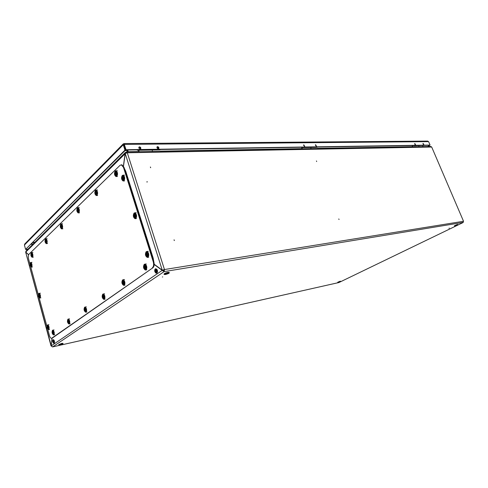 <?xml version="1.0" encoding="UTF-8"?>
<svg xmlns="http://www.w3.org/2000/svg" width="488" height="488" viewBox="0 0 488 488"><rect width="100%" height="100%" fill="white"/><g stroke="black" fill="none" stroke-linecap="round" stroke-linejoin="round"><path stroke-width="0.73" d="M449.356 228.128L448.966 228.274M147.315 181.829L146.998 181.847L147.315 181.829M146.748 181.92L147.425 181.884L146.748 181.92M338.8 218.935L339.026 219.533L338.8 218.935M316.456 160.961L316.675 161.534L316.456 160.961M174.308 240.334L174.192 239.98L174.308 240.334M174.301 240.584L174.051 239.834L174.301 240.584M150.621 167.469L150.511 167.134L150.621 167.469M150.615 167.719L150.383 167L150.615 167.719M162.724 276.903L162.37 277.007M28.585 254.821L25.815 252.144M51.972 338.172L51.277 346.041M339.001 282.497L462.831 222.668L463.527 221.265L431.691 147.028L127.289 152.774L125.215 153.525L123.507 166.152M431.691 147.028L430.849 146.492L126.575 151.939L127.289 152.774L164.468 269.541L164.127 271.615L164.468 269.541L162.254 270.163L154.196 264.252M32.72 244.427L31.952 243.811M127.185 150.017L127.978 151.908M126.483 152.897L126.111 152.11L126.575 151.939M127.539 150.011L128.368 151.902M422.718 146.492L422.901 145.656M126.868 152.817L126.294 152.677L126.746 152.671M154.196 264.484L162.217 270.376L51.234 345.894L52.436 346.895M162.534 270.114L162.217 270.376L164.127 271.615L52.686 346.87L338.806 282.558M164.127 271.615L463.258 222.388M51.057 345.955L25.669 252.162L51.246 345.779M162.772 270.285L163.925 270.993M51.234 345.894L52.063 338.16M164.127 269.772L162.254 270.163L125.215 153.525M127.911 151.737L137.915 151.542M123.421 166.005L125.203 152.61L125.983 152.232L126.252 152.537M26.084 251.021L25.748 252.082L28.633 254.712M125.611 153.238L126.294 152.951M127.801 151.914L127.002 150.023M127.289 151.921L126.49 150.029M31.787 243.628L32.751 244.403M125.855 153.116L125.983 152.232M125.196 153.653L25.748 252.082M423.151 143.411L423.877 144.753L423.151 143.411M303.81 144.869L304.719 146.449L303.81 144.869M303.987 145.314L303.457 145.107M414.837 143.515L415.581 144.875L414.837 143.515M157.575 146.65L157.044 146.894C156.776 147.803 157.179 148.407 158.246 148.694L158.771 148.456C159.045 147.547 158.643 146.943 157.575 146.65M158.533 148.639L156.977 146.998M139.495 146.87L138.928 147.138C138.659 148.065 139.074 148.675 140.172 148.962L140.739 148.694C141.008 147.766 140.593 147.162 139.495 146.87M140.495 148.889C140.648 147.98 140.215 147.406 139.196 147.169L138.867 147.242M315.614 144.722L316.505 146.284L315.614 144.722M315.285 144.96L315.754 145.143M429.904 145.186L427.939 146.546M429.708 145.278L427.708 146.546M427.549 141.093L428.592 141.624L430.074 145.082L429.751 145.278L125.727 150.042L123.812 143.74L123.183 143.948L123.263 144.784L123.812 144.777L125.514 150.121L124.965 150.127L123.263 144.784L24.412 245.043L24.876 243.86M124.031 144.698L124.324 144.399L123.812 143.74M428.592 141.624L124.324 144.399L126.026 149.743L430.074 145.082M304.481 146.553L304.463 145.985M316.267 146.376L316.261 145.863M123.702 144.601L123.995 144.314L123.812 144.777M24.412 245.043L25.596 249.38L124.965 150.127M25.596 249.38L125.514 150.121M27.792 249.325L25.968 249.539M27.975 249.142L26.151 249.356M414.599 143.753L415.319 144.906L414.599 143.753M422.919 143.649L423.621 144.777L422.919 143.649M413.806 145.802L424.548 145.357L413.806 145.802M304.494 146.327L303.548 145.143L304.494 146.327M316.273 146.18L315.346 144.997L316.273 146.18M302.401 147.608L316.999 147.37L317.468 147.034L302.871 147.266L302.401 147.608L316.999 147.37L317.468 147.034L302.871 147.266L302.401 147.608L302.273 147.272L302.401 147.608M139.208 147.211L139.8 147.376L139.208 147.211M140.477 148.193L140.428 148.919L140.477 148.193L139.348 147.217L140.477 148.193M157.276 146.986L157.801 147.12L157.276 146.986M158.527 148.004L158.466 148.663L158.527 148.004L157.404 146.992L158.527 148.004M137.421 150.273L159.771 149.914L160.21 149.499L137.854 149.853L137.421 150.273L159.771 149.914L160.21 149.499L137.854 149.853L137.421 150.273L137.293 149.859L137.421 150.273M414.349 146.784L424.621 146.601M412.342 145.546L412.384 146.821M412.769 146.815L412.726 145.54M418.936 146.559L418.911 145.723M302.981 148.779L317.572 148.517M301.712 147.284L301.779 148.803M302.176 148.791L302.109 147.278M310.929 148.462L310.88 147.468M164.2 270.315L163.645 270.999M163.754 270.523L164.2 270.132M163.992 269.779L164.12 270.181M121.408 164.834L121.902 164.816L124.025 167.335L123.47 167.353L153.269 261.842L153.818 261.757C154.519 264.526 154.196 266.546 152.86 267.802L51.722 338.221M124.025 167.335L153.818 261.757M152.86 267.802L52.368 338.031M51.88 338.135L51.453 338.282C50.624 338.19 49.959 337.3 49.447 335.61L47.72 329.272M46.915 326.32L39.125 297.729M38.339 294.837L30.713 266.844M29.939 264.014L28.548 258.89C28.072 256.773 28.212 255.218 28.969 254.224L120.06 165.31L121.347 164.834L123.47 167.353M152.311 267.888C153.647 266.631 153.964 264.612 153.269 261.842M53.491 333.53L52.716 333.219L52.911 331.407L53.058 332.133L53.412 331.913L53.491 333.53M52.924 331.517L53.595 332.59L52.661 332.651L52.972 332.962M52.924 331.523L52.777 332.34L53.473 332.218M53.607 334.286L54.241 333.786M53.729 330.962L53.125 330.724M53.265 332.914L52.96 333.023L53.302 333.597M53.497 332.31L52.655 332.651M53.241 332.828L53.546 332.566L53.259 333.542M52.521 330.272C51.704 332.218 52.027 333.768 53.485 334.927L53.893 334.713C54.522 333.249 54.314 331.803 53.271 330.37L52.521 330.272M53.375 330.467L52.741 330.834M53.375 334.304L54.089 334.384M48.355 328.253L47.598 327.954L47.781 326.155L47.928 326.875L48.269 326.655L48.355 328.253M47.824 326.448L47.989 326.936M47.641 326.472L47.653 327.082L48.336 326.966M48.465 329.004L49.081 328.54M48.58 325.703L48.007 325.484M48.361 327.051L47.543 327.302L48.08 328.454L48.117 327.564M47.537 327.393L48.452 327.326L48.129 327.485L48.269 326.655L47.922 326.887M48.135 327.655L47.665 327.838M47.397 325.038C46.61 326.96 46.921 328.497 48.343 329.638L48.739 329.437C49.367 327.991 49.166 326.551 48.135 325.13L47.397 325.038M48.245 325.228L47.629 325.581M48.245 329.028L48.934 329.113M68.967 322.568L68.131 322.263L68.35 320.366L68.509 321.122L68.887 320.884L68.967 322.568M68.399 320.677L68.57 321.183M68.186 320.701L68.29 321.403L68.96 321.22M69.07 323.361L69.778 322.739M69.29 319.994L68.57 319.664M68.985 321.311L68.07 321.58L68.131 322.263L68.448 321.958L68.759 322.641M69.028 321.555L68.723 321.757L69.082 321.586L68.887 320.884L68.503 321.135M68.704 322.592L68.71 321.842M68.21 322.135L68.729 321.934M32.208 255.846L31.952 256.096L31.311 255.035L31.653 253.833L31.793 254.516L32.116 254.248L32.208 255.846M31.665 253.949L31.842 254.577M31.671 253.961L31.531 254.773L32.22 254.699M32.239 256.664L32.861 256.279M32.501 253.431L31.976 253.187M32.251 254.791L31.433 255.041L32.013 255.974M32.263 254.834L31.982 255.114L32.116 254.248L31.787 254.535M31.982 255.114L31.439 255.132M32.013 255.334L31.537 255.566M32.165 255.828L31.964 255.181M45.86 240.194L45.988 240.791L46.342 240.486L46.427 242.152L46.153 242.42L45.469 241.334L45.701 240.2L45.994 240.779L46.342 240.486L46.22 242.292M45.86 240.206L45.713 241.054L46.458 240.981M46.439 243.012L47.135 242.542M46.805 239.73L46.177 239.407M46.226 241.627L45.896 241.719L46.409 242.121M46.488 241.072L45.799 241.115L45.896 241.688M46.476 241.139L46.171 241.462M39.223 294.911L39.4 295.362L39.65 295.057L39.735 296.649L38.997 296.405L39.174 294.593L39.827 295.716L39.693 296.631M39.711 295.344L39.308 295.313M39.04 294.929L39.046 295.527L39.729 295.429M39.809 297.43L40.425 297.009M39.985 294.166L39.443 293.941M39.528 296.088L39.528 296.765M39.76 295.521L38.942 295.765L38.997 296.405L39.229 296.143M146.815 253.187L146.357 254.577L147.742 254.279L147.266 254.754L147.614 255.608L147.181 255.925L146.845 255.059L146.437 255.389L146.18 254.565L146.577 253.187L147.022 253.906L147.547 253.565L147.553 255.572M146.803 253.187L147.059 253.967M147.724 254.23L146.583 254.236L147.687 254.114M147.614 256.633L147.663 256.627C148.651 256.377 148.956 255.37 148.59 253.601L147.053 252.229M146.357 254.577L147.291 255.761M147.76 254.327L147.547 253.565L147.12 253.986L147.644 253.986M146.559 255.224L147.321 254.919M135.389 214.982L135.621 215.623L135.103 216.025L135.438 216.855L135.023 217.203L134.06 215.922L134.651 214.342L134.865 215.196L135.365 214.824L135.621 215.623L135.115 216.007L135.402 216.8M134.743 214.811L134.237 214.689L134.651 214.342L134.895 215.251M134.401 214.824L134.542 215.629L135.542 215.47M135.365 217.929L136.573 216.038M136.487 215.196L134.999 213.555M135.176 216.227L134.694 216.355L135.237 216.94M135.56 215.592L134.542 215.629L134.31 216.721L134.694 216.306M135.371 214.982L134.963 215.275L135.487 215.299L134.853 215.22M134.371 216.593L135.152 216.166M85.132 308.733L84.753 308.636L85.083 308.404L85.339 309.252L85.656 308.928L85.736 310.685L85.406 310.923L85.132 310.154L84.833 310.392L85.083 308.404L85.864 309.66L85.461 309.923L85.699 310.642M84.9 308.764L85.01 309.49L85.742 309.3M85.827 311.521L86.62 310.74M86.169 308.142L85.296 307.678M85.485 310.039L85.132 310.154L85.51 310.777M85.766 309.398L84.772 309.679L85.138 310.094M84.784 309.679L85.833 309.606M85.803 309.63L85.455 309.929M85.809 309.532L84.772 309.782M61.256 225.584L61.433 225.987L61.72 225.609L61.805 227.341L61.506 227.634L60.774 226.524L61.03 225.334L61.348 225.92L61.72 225.609L61.762 227.335M61.024 225.596L61.128 226.279L61.854 226.145M61.787 228.256L62.574 227.664M62.281 224.944L61.543 224.498M61.598 226.81L61.238 226.908L61.592 227.487M61.878 226.279L61.128 226.279L61.238 226.877M61.878 226.231L61.549 226.639M103.279 295.527L103.444 296.222L103.889 295.929L103.968 297.772L103.608 298.028L102.767 296.734L103.267 295.399L104.115 296.692L103.676 296.972L103.968 297.772L103.608 298.028L103.932 297.717M103.279 295.533L102.913 295.655L103.09 296.472L103.987 296.344M104.042 298.656L104.938 297.643M104.548 295.307L103.487 294.648M104.017 296.442L102.919 296.747L102.992 297.491L103.358 297.137L103.712 297.875M102.938 296.747L104.048 296.661L103.669 296.985M103.078 297.351L103.706 297.107M77.903 209.474L77.501 209.364L77.83 209.047L77.989 209.822L78.403 209.468L78.489 211.28L78.159 211.597L77.879 210.846L77.586 211.176L77.83 209.047L78.611 210.182L78.208 210.529L78.489 211.28L78.159 211.597L78.458 211.249M77.647 209.48L77.757 210.2L78.556 210.066M78.434 212.256L79.324 211.499M79.08 208.943L78.202 208.339M78.269 210.743L77.879 210.846L78.245 211.444M78.568 210.108L77.757 210.2L77.873 210.81M77.519 210.462L78.22 210.554M77.946 210.755L77.629 211.072M122.891 281.509L123.116 281.204L123.409 282.125L123.787 281.747L124.025 282.534L123.568 282.765L123.659 283.821L123.159 283.125L122.799 283.412L122.561 282.625L123.116 281.204L123.311 282.052L123.787 281.747L124.025 282.534L123.556 282.845L123.824 283.619M123.873 282.113L123.305 282.07M123.153 281.484L122.921 282.339L123.897 282.204M123.915 284.614L124.928 283.247M124.635 281.417L123.336 280.435M123.586 282.991L123.159 283.125L123.58 283.796M123.934 282.314L122.726 282.637L122.903 283.254L123.165 283.058M122.909 283.254L123.214 283.028M123.745 282.65L122.714 282.747M122.726 282.637L123.763 282.637M95.941 191.589L95.868 192.577L96.783 192.644L96.337 193.034L96.642 193.803L96.282 194.145L95.983 193.364L95.66 193.724L95.441 192.986L95.752 191.656L96.118 192.272L96.557 191.9L96.447 193.919M95.941 191.583L96.16 192.327M96.545 194.84L97.569 193.858M97.386 191.595L96.343 190.747M96.41 193.26L95.983 193.364L96.337 193.937M96.661 192.681L95.855 192.693L95.66 193.724L95.983 193.327M96.752 192.601L96.557 191.9L96.215 192.345L96.673 192.376M96.716 192.638L96.337 193.034M96.057 193.272L95.709 193.614M145.607 266.356L145.845 267.034L145.314 267.387L145.656 268.235L145.229 268.54L144.241 267.174L144.631 265.814L145.07 266.539L145.589 266.21L145.595 268.199M144.869 265.814L145.113 266.601M144.857 265.814L144.637 266.851L145.717 266.722M145.686 269.236L145.735 269.224C146.498 269.12 146.845 268.382 146.784 267.009M146.729 266.661L145.082 264.862M145.753 266.838L144.417 267.186L144.497 267.991L144.954 267.57L145.345 268.376M145.583 266.356L145.058 266.558M144.601 267.833L145.363 267.534M144.417 267.186L145.479 267.192M116.473 174.704L116.083 175.082L115.766 174.265L115.406 174.661L115.327 172.673L115.717 172.294L115.918 173.112L116.394 172.709L116.473 174.704L116.083 175.082L116.473 174.704M115.723 172.459L115.955 173.167M115.735 172.465L115.522 173.496L116.577 173.454M116.321 175.82L117.51 174.472M117.407 172.77L116.162 171.526M116.236 174.161L115.766 174.265L116.181 174.911M116.443 173.576L115.619 173.569L115.406 174.661L115.76 174.234M116.418 172.88L116.016 173.191L116.528 173.24L115.906 173.136M116.4 172.874L116.632 173.478L116.168 173.819L116.602 173.435M116.418 174.625L116.174 173.923M116.217 174.106L115.461 174.545M30.799 264.045L30.97 264.453L31.208 264.13L31.299 265.716L30.585 265.527L30.75 263.703L31.385 264.777L31.262 265.704M30.622 264.057L30.628 264.636L31.311 264.557M31.336 266.515L31.952 266.143M31.567 263.288L31.055 263.062M31.104 265.197L31.122 265.826M31.336 264.649L30.53 264.899L30.805 265.252M122.842 176.851L123.122 177.589L123.513 177.107L123.592 179.126L123.189 179.505L122.866 178.681L122.5 179.072L122.421 177.059L122.823 176.68L123.025 177.51L123.513 177.107L123.763 177.888L123.275 178.297L123.592 179.126L123.189 179.505L123.556 179.084M123.653 177.638L123.061 177.565M122.83 176.851L122.622 177.894L123.708 177.852M123.446 180.249L124.672 178.724M124.58 177.309L123.251 175.906M123.348 178.565L122.866 178.681L123.287 179.334M123.58 177.974L122.72 177.974L122.5 179.072L122.866 178.639M122.946 178.584L122.549 178.956M138.019 151.731L160.363 151.329M138.537 150.255L138.616 151.5M138.995 151.493L138.909 150.249M152.372 151.256L152.293 150.036M31.287 252.796C30.555 254.706 30.823 256.194 32.098 257.267L32.483 257.109C33.172 255.73 33.038 254.309 32.086 252.839L31.287 252.796M32.202 252.961L31.598 253.254M32.031 256.664L32.69 256.81M67.93 319.195C67.045 321.22 67.381 322.83 68.93 324.026L69.4 323.782C70.065 322.287 69.863 320.805 68.79 319.323L67.93 319.195M68.887 319.414L68.149 319.786M68.79 323.379L69.607 323.44M45.451 238.998C44.652 240.987 44.927 242.536 46.275 243.646L46.714 243.463C47.452 242.054 47.336 240.59 46.36 239.065L45.451 238.998M46.47 239.181L45.774 239.48M46.189 243.012L46.933 243.146M84.625 307.196C83.662 309.307 84.003 310.984 85.662 312.216L86.205 311.942C86.913 310.417 86.718 308.886 85.62 307.355L84.625 307.196M85.699 307.44L84.833 307.824M85.479 311.533L86.419 311.57M60.768 224.09C59.896 226.157 60.177 227.762 61.604 228.909L62.104 228.707C62.891 227.274 62.793 225.767 61.799 224.181L60.768 224.09M61.897 224.291L61.092 224.59M61.488 228.238L62.342 228.378M102.773 294.154C101.718 296.356 102.071 298.101 103.846 299.382L104.475 299.059C105.225 297.509 105.042 295.941 103.926 294.356L102.773 294.154M103.999 294.429L102.974 294.825M103.615 298.65L104.707 298.662M77.372 207.919C76.427 210.072 76.707 211.743 78.214 212.933L78.794 212.707C79.642 211.243 79.562 209.694 78.562 208.047L77.372 207.919M78.647 208.15L77.708 208.443M78.068 212.219L79.05 212.353M122.579 279.917C121.414 282.223 121.78 284.04 123.677 285.376L124.416 284.992C125.209 283.424 125.044 281.82 123.921 280.185L122.579 279.917M123.976 280.246L122.756 280.643M123.391 284.589L124.666 284.571L124.416 284.992M95.447 190.32C94.41 192.571 94.69 194.309 96.288 195.548L96.966 195.285C97.868 193.803 97.813 192.205 96.813 190.497L96.118 190.064L95.447 190.32M96.892 190.594L95.788 190.869M96.106 194.779L97.24 194.913L96.966 195.285M144.271 264.331C142.984 266.741 143.362 268.644 145.393 270.035L146.272 269.583C147.101 267.997 146.961 266.363 145.845 264.685L144.881 264.142L144.271 264.331M145.881 264.728L144.808 264.673L144.43 265.118M145.04 269.181L146.546 269.114M115.18 171.099C114.046 173.447 114.326 175.265 116.022 176.552L116.809 176.253C117.773 174.759 117.761 173.118 116.766 171.337L115.967 170.812L115.18 171.099M116.839 171.428L115.534 171.672M115.79 175.723L117.114 175.851M38.802 293.52C38.04 295.429 38.332 296.936 39.68 298.046L40.071 297.863C40.718 296.454 40.553 295.026 39.558 293.587L38.802 293.52M39.668 293.697L39.07 294.026M39.601 297.442L40.266 297.552M30.384 262.666C29.658 264.563 29.927 266.051 31.208 267.125L31.58 266.96C32.257 265.582 32.116 264.167 31.165 262.715L30.384 262.666M31.275 262.831L30.689 263.136M31.14 266.527L31.787 266.661M146.211 251.698C144.918 254.132 145.284 256.041 147.309 257.432L148.212 256.981C149.066 255.407 148.944 253.766 147.846 252.064L146.87 251.497L146.211 251.698M147.882 252.107L146.754 252.046L146.382 252.485M146.949 256.566L148.492 256.511M134.084 213.073C132.846 215.47 133.175 217.349 135.054 218.697L135.92 218.319C136.835 216.776 136.768 215.135 135.725 213.39L134.816 212.829L134.084 213.073M135.774 213.457L134.334 213.762M134.749 217.837L136.219 217.874M122.274 175.466C121.103 177.839 121.39 179.682 123.135 180.993L123.958 180.676C124.922 179.163 124.91 177.516 123.909 175.729L123.074 175.18L122.274 175.466M123.976 175.82L122.61 176.07M122.878 180.139L124.263 180.255M412.378 146.693L317.517 148.37M301.773 148.645L160.302 151.146M463.527 221.265L164.468 269.541M31.073 244.335L32.422 244.183M124.733 150.896L126.587 150.298M32.525 242.89L34.197 242.219M53.735 339.819L54.375 340.941M53.912 343.216C54.461 342.991 54.607 342.234 54.339 340.947L53.247 339.678L54.235 340.972C54.503 342.277 54.357 343.027 53.796 343.235L53.43 343.076M52.85 340.008L53.265 339.678C52.667 339.892 52.503 340.648 52.777 341.948L53.796 343.235M54.137 341.008C53.107 339.215 52.655 339.526 52.783 341.942C53.808 343.735 54.26 343.424 54.137 341.008M53.082 341.734C53.015 340.392 53.265 340.221 53.832 341.216C53.9 342.558 53.65 342.728 53.082 341.734M53.527 340.63L53.18 341.698L53.826 342.222M53.265 339.678L54.388 340.947L54.314 342.881M337.83 282.448L340.532 281.46M340.166 281.484L338.202 282.436L340.166 281.484M337.751 282.229L340.081 281.253M337.714 282.29L338.19 282.436L340.514 281.265L337.714 282.29L340.447 281.24M338.465 282.308L339.904 281.613L338.465 282.308M338.233 282.265L340.105 281.582L338.227 282.271M58.877 344.918L61.769 343.637L62.995 343.674M60.115 344.827C63.086 343.918 63.635 343.552 61.762 343.729C58.773 344.644 58.224 345.01 60.115 344.827L62.995 343.375L58.725 344.656L60.109 344.833M58.78 344.552L62.897 343.308M61.537 343.875C62.915 343.747 62.513 344.016 60.335 344.68C58.95 344.815 59.353 344.546 61.537 343.875L59.481 344.644L61.531 343.881M454.566 225.987L457.811 224.706M457.543 224.694C455.487 225.322 454.584 225.761 454.834 226.005C456.878 225.377 457.787 224.938 457.543 224.694M454.456 225.724L457.451 224.419M455.194 225.828L457.183 224.87L455.194 225.828M455.042 225.749L457.293 224.858L455.036 225.749M164.249 274.512L164.09 274.396C164.468 273.744 165.792 273.164 168.061 272.646L169.214 272.92M165.389 274.537C169.001 273.493 169.879 272.902 168.043 272.768C164.413 273.817 163.529 274.402 165.389 274.537M169.196 272.493L167.982 272.402C165.713 272.92 164.389 273.506 164.011 274.152L165.371 274.543C168.104 273.792 169.403 273.195 169.275 272.731L167.927 272.341L169.037 272.371M167.683 273.005C169.037 273.103 168.391 273.536 165.743 274.299C164.383 274.201 165.029 273.774 167.683 273.005L168.409 272.975M164.938 274.085L165.761 274.183L168.427 273.005M164.078 273.963C164.627 273.329 165.902 272.792 167.909 272.347M167.927 272.341C165.499 272.92 164.194 273.524 164.011 274.152L164.12 274.256M156.77 269.175L157.307 270.151M156.441 273.182C157.368 272.847 157.648 271.834 157.282 270.157L155.733 268.705M154.903 269.461L155.831 268.699L157.16 270.175C157.532 271.938 157.227 272.951 156.233 273.207L155.416 272.725M157.038 270.218C155.489 268.113 154.769 268.613 154.867 271.712C156.41 273.823 157.13 273.323 157.038 270.218M155.349 271.377C155.294 269.663 155.696 269.388 156.55 270.553C156.605 272.274 156.203 272.548 155.349 271.377M156.294 270.047L155.928 269.852L155.471 271.334L156.129 272.054L156.556 271.737M156.233 273.207L154.855 271.724C154.476 269.968 154.806 268.961 155.831 268.699L157.325 270.157L157.276 272.414M153.811 261.733L153.189 258.183L152.665 258.091M153.189 258.183L125.715 171.166L125.16 170.94M53.601 334.195L53.832 332.066L52.698 330.901L52.466 333.036L53.601 334.195M52.594 330.998L52.966 330.76L53.924 332.029C54.192 333.347 54.04 334.103 53.473 334.31L53.18 334.207M52.661 332.56L53.534 332.438M48.465 328.912L48.684 326.795L47.574 325.661L47.354 327.777L48.465 328.912M47.488 325.746L47.842 325.514L48.776 326.765C49.038 328.07 48.892 328.827 48.336 329.034L48.05 328.93M47.543 327.302L48.397 327.192M69.076 323.263L69.333 321.031L68.119 319.847L67.862 322.08L69.076 323.263M67.997 319.963L68.418 319.695L69.43 320.994C69.717 322.379 69.546 323.172 68.924 323.391L68.588 323.269M69.04 321.549L68.076 321.671M68.07 321.58L69.028 321.452M32.318 256.517L32.513 254.346L31.458 253.394L31.262 255.559L32.318 256.517M31.445 253.406L31.799 253.211L32.605 254.315C32.867 255.688 32.708 256.474 32.116 256.676L31.848 256.56M31.433 255.041L32.11 254.992M46.537 242.847L46.763 240.578L45.634 239.62L45.408 241.883L46.537 242.847M45.616 239.639L46.012 239.425L46.86 240.547C47.135 241.987 46.952 242.817 46.305 243.03L46 242.89M46.183 241.401L45.604 241.438M45.597 241.34L46.287 241.298M39.845 297.314L40.053 295.179L38.973 294.13L38.765 296.259L39.845 297.314M38.924 294.179L39.272 293.965L40.144 295.149C40.406 296.478 40.254 297.247 39.687 297.448L39.412 297.338M39.656 295.783L38.949 295.856M38.942 295.765L39.79 295.679M147.718 256.462L148.145 253.687C147.699 252.516 147.138 252.113 146.461 252.467L146.034 255.242C146.473 256.401 147.034 256.81 147.718 256.462M146.217 252.717L147.004 252.235L148.261 253.644C148.626 255.413 148.315 256.426 147.333 256.67L146.723 256.383M147.718 254.37L147.291 254.766M147.346 254.62L146.351 254.699M146.882 253.461L146.54 253.486M135.548 217.709L135.951 214.909C135.518 213.781 134.975 213.415 134.322 213.817L133.919 216.611C134.346 217.739 134.889 218.106 135.548 217.709M134.163 213.982L134.926 213.561L136.067 214.873C136.427 216.684 136.103 217.709 135.103 217.953L134.529 217.648M135.115 216.001L134.224 216.044M135.103 216.025L135.536 215.611M134.767 216.257L135.152 216.172M134.231 215.922L135.182 215.891M85.845 311.417L86.138 309.075L84.827 307.873L84.534 310.209L85.845 311.417M84.686 308.013L85.162 307.702L86.236 309.038C86.535 310.49 86.346 311.332 85.656 311.558L85.272 311.411M61.915 228.073L62.171 225.694L60.957 224.73L60.707 227.109L61.915 228.073M60.933 224.754L61.384 224.517L62.269 225.657C62.562 227.182 62.348 228.055 61.634 228.274L61.293 228.109M61.537 226.627L60.915 226.627M60.927 226.53L61.616 226.499M104.072 298.534L104.408 296.076L102.992 294.856L102.663 297.314L104.072 298.534M102.822 295.026L103.377 294.673L104.511 296.039C104.828 297.57 104.603 298.455 103.84 298.693L103.407 298.516M103.926 296.741L102.919 296.856M78.599 212.048L78.885 209.541L77.574 208.583L77.293 211.084L78.599 212.048M77.543 208.62L78.062 208.346L78.983 209.511C79.294 211.121 79.05 212.042 78.263 212.268L77.873 212.073M78.202 210.541L77.525 210.572M123.964 284.48L124.342 281.887C123.928 280.765 123.421 280.356 122.805 280.649L122.433 283.241C122.842 284.358 123.354 284.772 123.964 284.48M122.604 280.862L123.251 280.447L124.452 281.851C124.788 283.479 124.531 284.412 123.684 284.656L123.177 284.437M123.556 282.845L123.952 282.509M123.177 281.588L122.872 281.619M123.409 282.125L123.867 282.107M96.746 194.608L97.075 191.967C96.691 190.924 96.215 190.607 95.66 191.009L95.337 193.644C95.721 194.681 96.191 195.005 96.746 194.608M95.617 191.058L96.215 190.753L97.179 191.93C97.508 193.644 97.228 194.62 96.349 194.852L95.898 194.614M96.356 193.089L95.593 193.096M95.605 192.986L96.343 192.974M145.76 269.083L146.186 266.338C145.741 265.173 145.186 264.758 144.515 265.094L144.094 267.827C144.533 268.992 145.088 269.413 145.76 269.083M144.265 265.356L145.028 264.874L146.296 266.302C146.662 268.034 146.363 269.028 145.412 269.278L144.814 269.004M145.76 267.009L145.339 267.394M145.454 267.211L144.411 267.302M144.93 266.082L144.594 266.106M116.577 175.552L116.949 172.764C116.534 171.684 116.022 171.367 115.412 171.819L115.046 174.6C115.455 175.674 115.967 175.991 116.577 175.552M115.357 171.874L116.059 171.532L117.059 172.728C117.407 174.558 117.083 175.589 116.095 175.826L115.583 175.534M115.845 174.173L116.217 174.112M116.187 174.015L115.333 174.015M115.345 173.893L116.144 173.893M115.815 172.801L115.491 172.801M31.409 266.381L31.604 264.234L30.555 263.264L30.36 265.405L31.409 266.381M30.537 263.282L30.884 263.087L31.696 264.203C31.958 265.551 31.799 266.332 31.22 266.533L30.957 266.424M31.116 264.947L30.537 264.99M30.53 264.899L31.232 264.844M31.281 264.453L30.957 264.459L31.281 264.447M123.696 179.987L124.08 177.162C123.659 176.07 123.135 175.747 122.506 176.192L122.128 179.004C122.543 180.096 123.067 180.426 123.696 179.987M122.427 176.278L123.159 175.906L124.196 177.132C124.544 178.98 124.22 180.023 123.208 180.261L122.671 179.95M123.708 177.803L123.287 178.334M123.293 178.413L122.421 178.413M122.421 178.291L123.257 178.291M122.921 177.187L122.573 177.187M52.643 346.895L338.843 282.558M338.989 282.509L462.905 222.638M125.203 152.61L25.907 251.198M427.75 141.093L124.037 143.57M123.183 143.948L24.675 244.061M53.399 340.587L53.723 342.314M54.388 340.947L54.034 343.186M340.093 281.253L340.514 281.265M58.725 344.656L61.677 343.393L62.995 343.375M454.42 225.804L454.816 226.011L457.781 224.474M167.665 273.012L164.938 274.122M155.928 269.852L156.538 270.565L156.27 272.036M157.325 270.157C157.679 271.651 157.453 272.646 156.648 273.14M121.902 164.816L121.347 164.834M124.361 168.403L125.715 171.166M53.259 330.699L52.966 330.76C52.356 330.98 52.192 331.736 52.466 333.036L53.473 334.31M54.034 329.918L52.802 330.175M54.717 334.664L53.662 334.89M48.135 325.453L47.842 325.514C47.245 325.734 47.08 326.484 47.354 327.777L48.336 329.034M48.91 324.691L47.69 324.935M49.569 329.388L48.513 329.601M68.716 319.634L68.418 319.695C67.759 319.921 67.57 320.714 67.856 322.086L68.924 323.391M32.092 253.174L31.799 253.211C31.208 253.327 31.025 254.114 31.262 255.566L32.116 256.676M46.311 239.388L46.012 239.425C45.372 239.535 45.17 240.358 45.408 241.895L46.305 243.03M39.565 293.922L39.272 293.965C38.68 294.142 38.509 294.904 38.765 296.259L39.687 297.448M39.711 295.35L39.388 295.362M147.333 252.186L147.004 252.235C145.985 252.485 145.662 253.492 146.028 255.248L147.333 256.67M147.01 253.931L147.644 253.992M135.255 213.53L134.926 213.561C133.889 213.805 133.553 214.824 133.913 216.623L135.103 217.953M85.473 307.647L85.162 307.702C84.442 307.934 84.229 308.77 84.534 310.216L85.656 311.558M61.689 224.486L61.384 224.517C60.689 224.608 60.463 225.474 60.701 227.115L61.634 228.274M103.688 294.618L103.377 294.673C102.578 294.911 102.34 295.795 102.657 297.32L103.84 298.693M78.379 208.321L78.062 208.346C77.232 208.571 76.976 209.486 77.287 211.09L78.263 212.268M78.55 210.175L78.22 210.462M123.568 280.399L123.251 280.447C122.366 280.698 122.091 281.631 122.433 283.247L123.684 284.656M96.539 190.735L96.215 190.753C95.3 190.985 95.007 191.949 95.337 193.657L96.349 194.852M96.112 192.29L96.679 192.388M145.357 264.819L145.028 264.874C144.039 265.124 143.722 266.113 144.088 267.839L145.412 269.278M116.388 171.52L116.059 171.532C115.034 171.764 114.698 172.789 115.046 174.612L116.095 175.826M31.171 263.05L30.884 263.087C30.299 263.215 30.122 263.99 30.36 265.411L31.22 266.533M123.488 175.894L123.159 175.906C122.116 176.144 121.768 177.181 122.122 179.023L123.208 180.261M123.019 177.534L123.653 177.65M32.897 252.485L31.671 252.638M33.324 257.115L32.257 257.249M69.516 318.835L68.259 319.085M70.187 323.77L69.131 323.989M47.141 238.687L45.89 238.821M47.531 243.5L46.458 243.622M86.291 306.83L85.003 307.074M86.949 311.966L85.894 312.174M62.549 223.772L61.268 223.888M62.885 228.787L61.805 228.89M104.536 293.776L103.218 294.008M105.158 299.138L104.115 299.333M104.694 298.699L104.475 299.059M79.263 207.589L77.952 207.693M79.532 212.823L78.446 212.914M124.44 279.532L123.098 279.758M125.019 285.144L123.989 285.321M97.46 189.984L96.118 190.064M97.63 195.456L96.557 195.529M146.254 263.935L144.881 264.142M146.766 269.815L145.76 269.974M146.516 269.15L146.272 269.583M117.346 170.757L115.967 170.812M117.394 176.491L116.327 176.54M117.102 175.863L116.809 176.253M40.352 293.19L39.132 293.392M40.9 297.839L39.845 298.022M31.97 262.355L30.75 262.514M32.422 266.96L31.36 267.101M148.248 251.308L146.87 251.497M148.688 257.237L147.681 257.377M148.462 256.554L148.212 256.981M136.195 212.701L134.816 212.829M136.433 218.563L135.402 218.667M136.189 217.904L135.92 218.319M124.452 175.119L123.074 175.18M124.513 180.926L123.452 180.981M124.245 180.273L123.958 180.676"/></g></svg>
